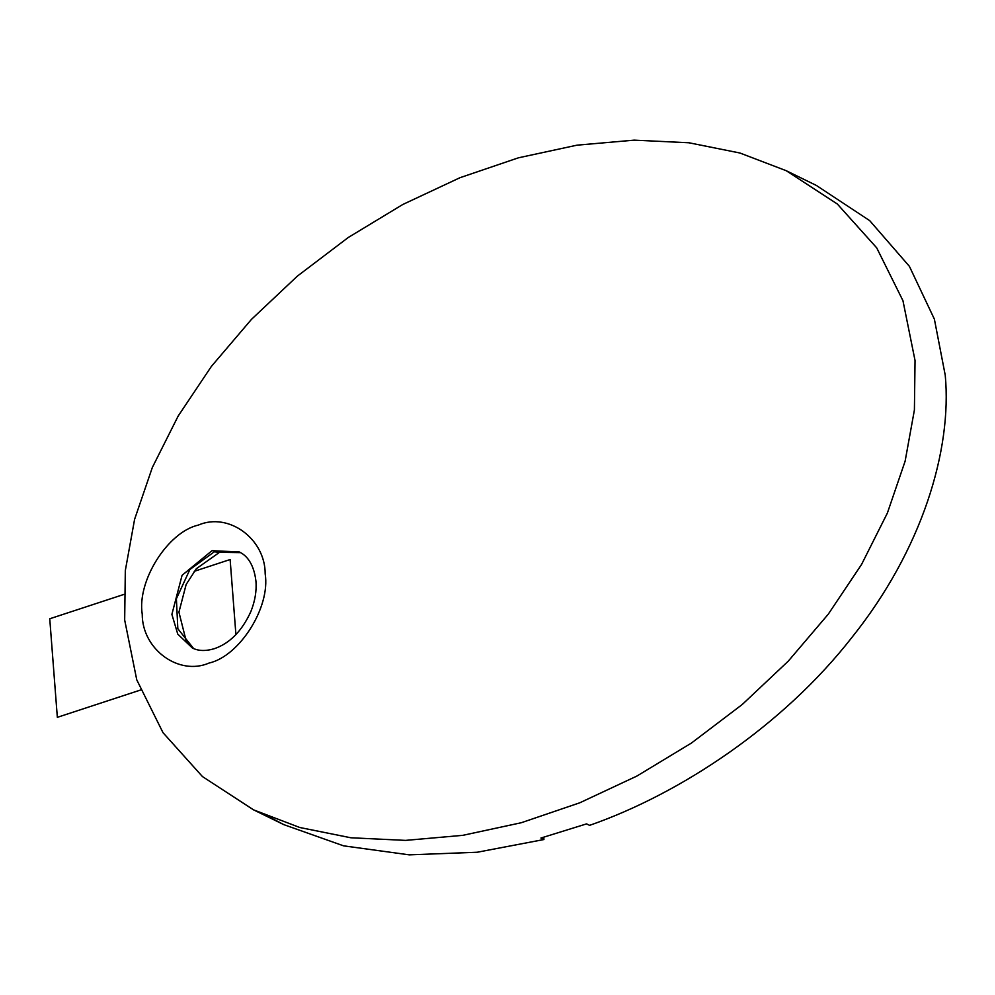 <?xml version="1.0" encoding="UTF-8"?>
<svg xmlns="http://www.w3.org/2000/svg" width="995" height="995" viewBox="0 0 995 995"><rect width="100%" height="100%" fill="white"/><g stroke="black" fill="none" stroke-linecap="round" stroke-linejoin="round"><path stroke-width="1.49" d="M193.615 648.553L177.831 628.728L176.389 598.741L189.883 569.513L214.298 551.802L240.467 552.598M269.036 816.82L283.786 824.631L343.549 845.837L409.268 854.854L477.214 852.242L543.929 839.531L540.907 838.051L586.553 823.885L589.575 825.352C680.418 793.687 783.077 725.691 851.956 637.385C922.191 549.675 952.178 449.815 945.25 375.289L934.38 319.146L909.405 266.349L869.692 220.629L816.348 185.431L786.137 170.667L739.944 153.019L688.913 142.77L634.176 140.146L576.938 145.183L518.445 157.807L459.976 177.707L402.826 204.472L348.25 237.506L297.43 276.075L251.486 319.345L211.425 366.359L178.142 416.097L152.347 467.463L134.599 519.315L125.32 570.545L124.673 620.009L136.763 679.846L163.006 732.681L202.433 776.56L253.576 809.868L299.769 827.504L350.8 837.765L405.537 840.389L462.774 835.34L521.268 822.728L579.737 802.816L636.887 776.063L691.463 743.029L742.282 704.46L788.227 661.19L828.288 614.164L861.57 564.439L887.378 513.072L905.114 461.207L914.405 409.99L915.039 360.513L902.95 300.677L876.707 247.854L837.293 203.975L786.137 170.667M543.767 837.293L543.929 839.531M194.212 571.329L230.131 559.538L235.915 634.623M140.506 690.032L57.337 717.333L49.75 618.766L123.927 594.413M193.726 648.603L186.475 642.086L178.926 612.161L186.152 584.463L196.326 568.717L219.447 552.387L214.298 551.802M192.333 647.969L177.769 634.138L171.886 614.388L182.073 575.309L212.01 550.683L239.26 551.964C244.559 554.377 253.526 561.105 255.926 581.03C256.747 590.806 255.068 600.98 250.877 611.527C242.046 630.917 229.907 643.292 214.435 648.665C205.617 651.29 198.254 651.053 192.333 647.969M198.403 525.062C167.757 531.964 136.862 581.005 142.235 614.238C142.123 649.287 178.851 676.14 209.025 663.068C239.671 656.165 270.565 607.112 265.18 573.879C265.304 538.83 228.576 511.99 198.403 525.062M219.447 552.387L240.566 552.648M253.576 809.868L283.786 824.631"/></g></svg>
